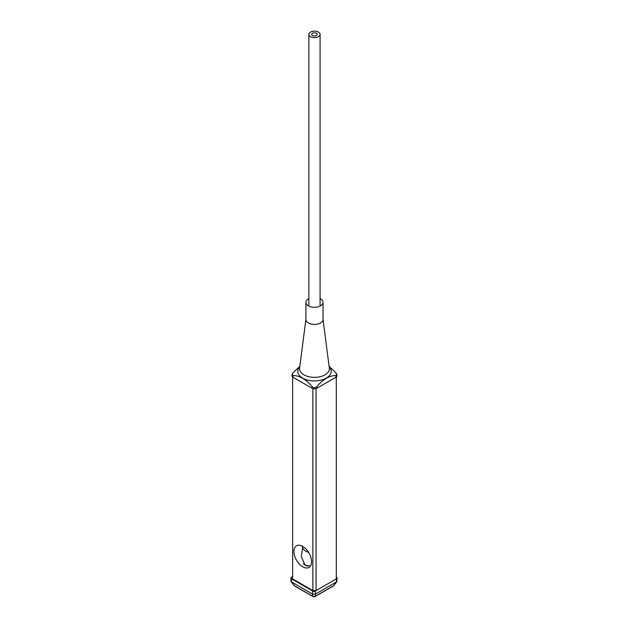 <?xml version="1.0" encoding="UTF-8"?>
<svg xmlns="http://www.w3.org/2000/svg" width="628" height="628" viewBox="0 0 628 628"><rect width="100%" height="100%" fill="white"/><g stroke="black" fill="none" stroke-linecap="round" stroke-linejoin="round"><path stroke-width="0.94" d="M320.084 298.622A8.564 4.946 180 0 1 323.035 302.358L323.035 319.503A8.564 4.946 180 0 1 320.523 322.996A8.564 4.946 0 0 1 311.19 324.072A8.564 4.946 0 0 1 305.907 319.503L305.907 302.358A8.564 4.946 0 0 1 308.411 298.865A8.564 4.946 180 0 1 308.858 298.622M323.035 302.358A8.564 4.946 180 0 1 320.523 305.852A8.564 4.946 0 0 1 311.19 306.927A8.564 4.946 0 0 1 305.907 302.358M316.81 386.62C315.248 388.041 313.686 388.041 312.124 386.62C305.757 379.147 299.375 375.466 292.978 375.568L292.012 374.72L292.978 372.859L299.839 366.328L292.978 372.859L292.012 375.889A3.313 1.915 0 0 0 292.978 377.247A3.313 1.915 180 0 1 292.012 375.889L292.012 374.72L292.978 375.568C299.375 375.466 305.757 379.147 312.124 386.62C313.686 388.041 315.248 388.041 316.81 386.62C323.208 379.131 329.582 375.45 335.956 375.568L336.93 374.72L336.93 375.889A3.313 1.915 180 0 1 335.956 377.247L316.81 388.292A3.313 1.915 180 0 1 312.124 388.292L292.978 377.247L312.124 388.292A3.313 1.915 0 0 0 316.81 388.292L335.956 377.247A3.313 1.915 0 0 0 336.93 375.889L335.956 372.859L336.93 374.72L335.956 375.568C329.582 375.45 323.208 379.131 316.81 386.62L316.81 388.292L316.81 386.62M329.103 366.328L335.956 372.859L329.103 366.328M299.564 368.754A14.907 8.604 180 0 1 299.603 368.11A14.907 8.604 180 0 0 299.564 368.754A14.907 8.604 0 0 0 308.764 376.698A14.907 8.604 0 0 0 325.006 374.838A14.907 8.604 0 0 0 329.37 368.754A14.907 8.604 180 0 1 314.471 377.357A14.907 8.604 180 0 1 299.564 368.754M329.331 368.11A14.907 8.604 180 0 1 329.37 368.754A14.907 8.604 180 0 0 329.331 368.11L323.035 319.314M310.499 32.099A5.613 3.242 0 0 0 308.858 34.391A5.613 3.242 0 0 0 312.32 37.39A5.613 3.242 0 0 0 318.435 36.683A5.613 3.242 0 0 0 320.084 34.391A5.613 3.242 0 0 0 316.614 31.4A5.613 3.242 0 0 0 310.499 32.099M316.426 35.521A2.763 1.594 0 0 0 317.234 34.391A2.763 1.594 0 0 0 315.523 32.923A2.763 1.594 0 0 0 312.516 33.268A2.763 1.594 0 0 0 311.708 34.391A2.763 1.594 0 0 0 313.411 35.867A2.763 1.594 0 0 0 316.426 35.521M292.648 377.02L292.648 578.922L312.854 590.595L312.854 388.614M302.751 566.801A12.489 7.206 -120 0 0 308.992 567.422A12.489 7.206 -120 0 0 310.907 557.413A12.489 7.206 -120 0 0 302.751 546.415A12.489 7.206 -120 0 0 296.502 545.795A12.489 7.206 -120 0 0 294.595 555.804A12.489 7.206 -120 0 0 302.751 566.801M316.088 388.614L316.088 590.595L312.854 590.595M336.294 377.02L336.294 578.922L316.088 590.595M302.602 547.773L301.322 556.644L305.169 565.404L310.475 566.001M308.631 552.405A12.152 7.018 180 0 1 305.875 551.211A12.152 7.018 0 0 1 302.311 546.25L302.311 546.172M336.294 577.061L336.522 577.187A1.963 1.13 0 0 1 337.095 577.988A1.963 1.13 0 0 1 336.522 578.796L315.389 590.995A1.963 1.13 0 0 1 312.611 590.995L291.478 578.796A1.963 1.13 0 0 1 290.905 577.988A1.963 1.13 0 0 1 291.478 577.187L292.648 576.52M290.905 577.988L291.039 581.599L294.571 585.814A1.963 0.95 141.1 0 1 294.304 585.641A1.963 1.963 0 0 0 294.846 586.112L313.019 596.6A1.963 1.963 0 0 0 314.981 596.6L333.154 586.112A1.963 1.13 -120 0 0 333.429 585.814L336.522 581.897L315.256 594.182L315.256 596.302A1.963 1.829 180 0 1 312.744 596.302L312.744 594.182L291.361 581.842M312.744 594.182L315.256 594.182M333.154 586.112A1.963 1.963 0 0 0 333.696 585.641A1.963 0.95 -141.1 0 1 333.429 585.814L315.256 596.302A1.963 1.13 60 0 1 314.981 596.6M336.639 581.842L337.095 577.988M303.371 563.834L307.422 566.173M302.688 549.233L303.034 548.629M297.774 371.289A16.697 9.64 180 0 1 299.791 366.697A16.697 9.64 180 0 0 297.774 371.289A16.697 9.64 0 0 0 314.471 380.929A16.697 9.64 0 0 0 331.168 371.289A16.697 9.64 180 0 0 329.151 366.697A16.697 9.64 180 0 1 331.168 371.289A16.697 9.64 0 0 1 314.471 380.929A16.697 9.64 0 0 1 297.774 371.289M292.978 377.247L292.978 375.568L292.978 377.247M312.124 388.292L312.124 386.62L312.124 388.292M335.956 377.247L335.956 375.568L335.956 377.247M291.478 581.897L291.478 578.796M312.611 590.995L312.611 594.096M313.019 596.6A1.963 1.13 120 0 1 312.744 596.302L294.571 585.814A1.963 1.13 120 0 0 294.846 586.112M315.389 594.096L315.389 590.995M336.522 578.796L336.522 581.897M305.907 319.314L299.603 368.11M308.858 305.067L308.858 34.391M320.084 305.067L320.084 34.391M333.696 585.641L336.961 581.599M291.039 581.599L294.304 585.641"/></g></svg>
